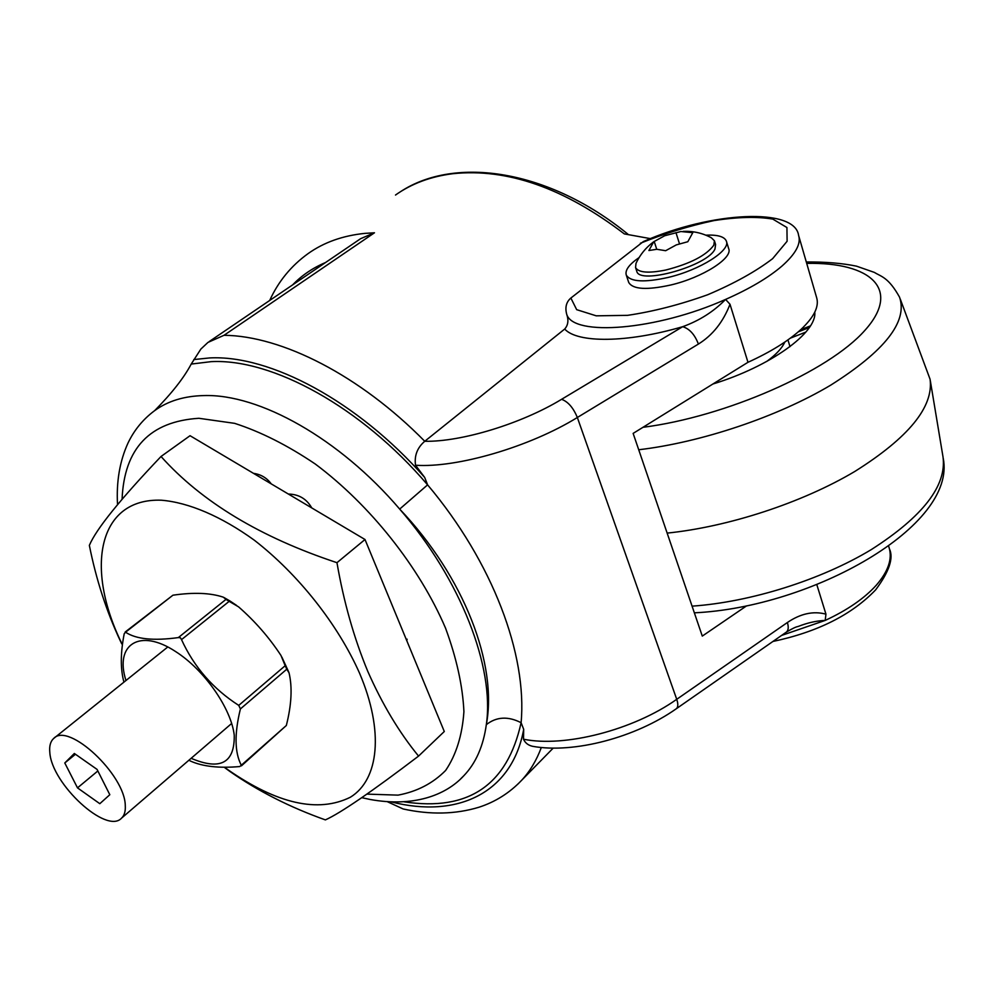 <?xml version="1.0" encoding="UTF-8"?>
<svg xmlns="http://www.w3.org/2000/svg" width="993" height="993" viewBox="0 0 993 993"><rect width="100%" height="100%" fill="white"/><g stroke="black" fill="none" stroke-linecap="round" stroke-linejoin="round"><path stroke-width="1.49" d="M191.215 364.071L211.161 361.651C272.094 358.399 361.167 406.869 427.598 484.857C492.813 562.249 527.333 654.735 521.102 722.705C508.068 716.04 496.475 716.685 486.322 724.654C497.704 664.739 464.314 576.896 399.683 509.086C339.469 438.434 259.161 393.7 203.801 395.574C184.115 396.033 167.718 401.06 154.61 410.68C171.752 393.34 183.953 377.799 191.215 364.071L200.859 349.077L207.984 342.399L224.046 335.286C281.826 335.833 359.95 375.391 424.756 441.277L564.694 329.043C568.108 325.183 568.79 320.305 566.742 314.409C564.868 307.482 566.233 302.021 570.863 298.037L643.414 241.535C711.534 211.497 794.946 207.289 798.608 235.44C801.19 243.707 795.678 253.873 782.087 265.963C768.508 277.63 749.678 288.777 725.585 299.414L730.004 304.268C723.165 321.98 712.626 335.237 698.402 344.062C694.715 334.492 689.477 328.708 682.675 326.697C699.432 320.652 713.731 311.554 725.585 299.414C656.336 330.408 573.457 336.689 566.742 314.409M746.599 605.854L702.287 636.091L633.137 433.395L747.977 362.296C770.531 352.006 788.169 341.083 800.867 329.552C814.111 317.102 819.362 306.427 816.606 297.54L798.869 236.334M395.499 195.038C411.636 183.606 430.726 176.506 452.771 173.713C507.1 167.966 564.297 188.037 624.349 233.914L650.514 238.655M404.225 801.835C468.324 811.579 507.286 785.202 521.102 722.705L523.696 729.321L523.51 739.202C564.483 747.679 633.373 730.091 676.73 699.308L577.343 417.494C529.741 446.912 456.83 468.125 415.521 465.233L424.681 477.434C357.629 401.197 269.922 354.687 209.56 357.939L193.772 359.565M415.521 465.233C414.218 455.638 417.296 447.644 424.756 441.277C461.286 442.022 521.548 423.713 561.591 399.31L682.675 326.697C627.005 343.032 577.355 343.181 564.694 329.043M209.188 341.58L360.645 238.668L374.473 232.784L224.046 335.286M747.977 362.296L730.004 304.268M523.51 739.202C525.21 743.025 528.326 745.42 532.856 746.364C574.202 753.761 635.768 737.352 676.345 708.717C678.157 707.115 678.293 703.975 676.73 699.308L787.387 622.512C800.544 613.587 813.404 610.794 825.953 614.158L816.829 584.691M825.953 614.158L825.195 620.426C816.643 620.749 807.632 622.76 798.136 626.471L798.136 626.484C796.088 626.757 792.166 628.619 786.394 632.082L786.121 632.268M541.334 747.481C536.53 760.365 529.952 771.325 521.598 780.337C509.533 792.985 495.284 801.959 478.849 807.272C455.464 814.347 430.23 814.905 403.133 808.96L387.444 801.748M424.681 477.434L427.598 484.857L399.683 509.086C460.938 579.465 494.737 667.805 486.322 724.654C483.343 746.128 475.858 763.133 463.88 775.67L460.74 778.773M787.387 622.512C788.765 627.142 788.442 630.332 786.394 632.082L676.109 708.878M667.159 533.104C728.452 526.836 802.22 502.756 854.849 471.439C908.645 437.628 933.718 406.894 930.081 379.264L900.217 298.918M712.912 384.006C770.307 366.467 817.102 332.605 814.781 312.187M653.257 242.106C645.711 247.766 639.939 254.878 635.979 263.418L635.57 267.551C638.449 272.653 648.528 273.472 665.806 270.022C690.321 263.704 706.321 255.437 713.806 245.209L714.426 240.778L711.385 237.799C702.597 233.082 693.201 230.935 683.196 231.369M648.901 250.509L656.82 249.293L665.658 250.708L676.32 244.886L687.814 241.721L692.791 232.685L680.875 231.53L664.677 235.751L653.742 241.746L648.901 250.509M636.674 270.94L636.786 271.288C639.281 285.177 708.133 265.764 714.972 248.995L715.593 244.551L714.526 241.1M656.733 249.293L654.213 241.46M679.473 243.732L675.96 232.647M639.095 257.559C629.128 264.423 624.858 270.245 626.273 275.036C630.394 281.925 644.457 282.707 668.45 277.37C700.115 269.897 730.898 250.373 726.355 241.076C724.418 236.607 717.567 234.633 705.812 235.167M628.581 282.012L628.73 282.459C632.876 289.422 646.927 290.266 670.896 284.966C702.523 277.568 733.219 258.006 728.663 248.61L726.479 241.485M225.225 767.788L227.645 769.55C277.196 803.958 318.108 813.18 350.392 797.218C378.904 779.704 384.316 731.32 359.553 673.18C337.93 624.436 298.372 574.351 254.369 540.242C221.24 516.286 188.707 502.483 161.387 500.211C98.009 497.89 84.703 567.959 121.829 643.538M121.779 643.898L120.352 640.969C106.487 611.378 96.16 579.515 89.358 545.38C96.11 529.244 120.004 499.616 161.027 456.482L190.048 435.704L365.002 539.509L336.962 562.683C343.727 601.87 354.004 638.114 367.795 671.405C382.293 704.273 399.223 732.499 418.562 756.095C371.469 791.88 340.413 813.143 325.381 819.895C289.931 807.284 258.168 791.173 230.078 771.573L224.877 767.775M418.562 756.095L444.293 731.506L365.002 539.509M161.027 456.482C201.629 501.85 260.278 537.25 336.962 562.683M189.601 760.551L190.532 761.085C202.771 766.546 219.18 768.359 239.76 766.546L241.299 765.243C234.621 752.471 234.323 733.703 240.405 708.928L238.742 705.39C213.11 688.919 194.032 666.998 181.52 639.629L180.428 637.791L178.33 637.593C153.605 640.994 136.016 639.194 125.552 632.206L124.224 633.72C120.451 652.761 120.352 668.897 123.926 682.141M191.128 758.317C220.409 770.742 234.782 763.009 234.236 735.118C231.183 708.369 204.273 669.791 175.699 651.619C139.616 627.675 114.381 644.556 125.962 680.515M178.33 637.593L225.994 599.387L229.16 601.348L181.52 639.629M238.742 705.39L285.19 665.707L280.969 655.454C269.091 637.382 254.94 621.171 238.543 606.835L229.16 601.348M285.19 665.707L286.778 669.208L240.405 708.928M241.299 765.243L286.332 725.498C291.557 704.831 292.463 687.28 289.037 672.832L286.778 669.208M286.332 725.498L241.436 765.851M125.168 632.02L172.931 595.204L125.552 632.206M225.994 599.387L223.313 597.178C210.379 592.846 193.585 592.188 172.931 595.204M125.279 805.621C125.068 774.689 68.368 721.837 53.696 738.469C50.469 741.374 49.178 746.028 49.811 752.421C51.574 783.936 106.623 834.753 121.543 818.145C124.373 815.464 125.627 811.293 125.279 805.621M74.338 753.476L64.781 762.972L77.504 787.871L99.809 803.697L109.813 794.71L97.053 769.389L74.338 753.476M75.468 754.258L64.781 762.972M97.848 770.965L77.504 787.871M781.553 635.446L825.195 620.426C847.401 610.112 864.469 598.345 876.372 585.125C888.263 571.36 892.508 558.873 889.095 547.664L888.623 546.063M366.926 794.115L398.056 795.132C417.01 791.595 432.861 783.378 445.621 770.469C456.159 754.928 462.266 735.316 463.917 711.658C462.726 686.039 456.606 658.222 445.559 628.184C419.53 567.276 370.377 505.189 315.29 464.029C287.598 445.336 260.712 431.769 234.621 423.341L198.885 418.289C149.831 421.404 124.224 448.389 122.077 499.218M269.674 300.494C278.375 281.404 291.197 265.776 308.115 253.587C323.867 242.366 342.771 235.639 364.828 233.38L374.473 232.784M553.213 748.089L517.862 784.135M391.602 801.972C456.432 818.468 511.879 794.015 523.696 729.321M570.863 298.037L576.672 309.667L596.222 315.824L627.514 315.352C653.121 311.579 679.87 304.714 707.724 294.735C734.299 283.452 755.934 271.424 772.628 258.664L787.114 241.249L786.928 227.534L772.839 219.118C757.311 216.449 737.7 216.933 714.004 220.583C689.204 225.907 664.665 233.467 640.373 243.248M698.402 344.062L577.343 417.494C573.321 407.763 568.07 401.693 561.591 399.31M325.518 262.537C312.745 267.924 301.76 275.384 292.6 284.917M930.304 380.617L943.027 457.003C946.788 485.689 922.894 516.546 871.333 549.576C820.95 580.024 750.398 602.118 692.071 606.152M806.291 261.966C825.63 261.829 842.362 263.232 856.487 266.161L874.386 272.405C881.213 276.675 888.412 277.159 899.559 297.192C907.875 321.595 884.924 350.926 830.694 385.16C777.556 416.849 700.872 442.493 638.722 449.755M642.992 427.3C725.424 416.824 828.522 371.543 864.791 330.483C901.867 289.335 870.886 262.003 806.701 263.393M784.793 342.089C782.025 348.233 775.967 354.712 766.621 361.526M809.369 327.516L798.273 331.861M790.378 338.141L805.869 332.084M889.418 548.806C893.799 557.967 889.219 571.645 875.677 589.817C851.833 614.766 817.574 631.982 772.902 641.466M463.88 775.67C445.634 795.666 412.964 807.247 370.203 799.489L361.8 797.677M117.522 504.605C116.255 481.593 119.756 461.062 128.035 442.99C134.179 430.13 142.918 419.443 154.263 410.928M400.365 191.786C455.439 155.367 549.29 169.964 627.911 234.174M789.981 346.656L787.958 339.891M800.706 329.688L810.425 325.89M943.238 458.319C956.818 526.178 812.224 607.269 694.355 612.83M311.765 507.919C306.614 498.883 298.831 494.266 288.417 494.055M636.786 271.288L635.57 267.551M626.273 275.036L628.73 282.459M227.645 769.55L230.078 771.573M188.955 760.191L190.532 761.085M230.14 601.1L236.619 605.432M281.851 657.056L288.802 672.199M229.706 600.839L224.108 597.6M54.267 737.998L167.743 647.014M121.543 818.145L231.679 723.45M406.795 640.696L407.118 639.182M271.226 483.864C266.807 477.881 260.898 474.381 253.5 473.351"/></g></svg>
